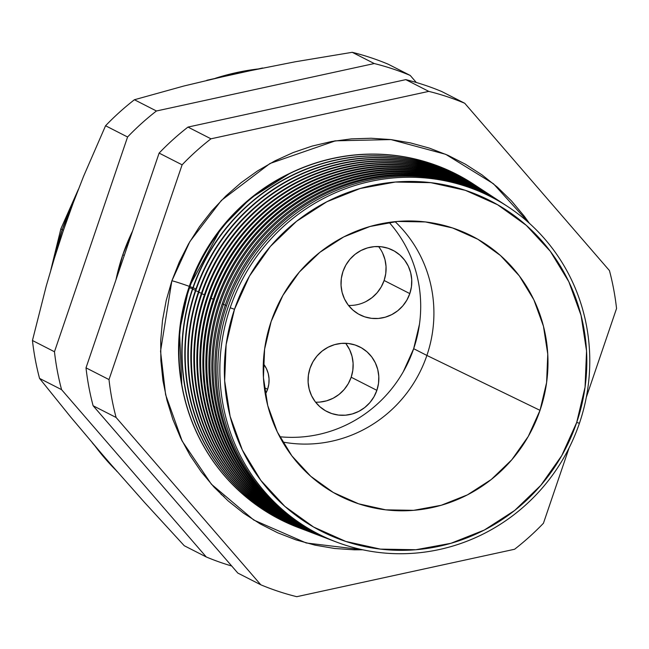 <?xml version="1.0" encoding="UTF-8"?>
<svg xmlns="http://www.w3.org/2000/svg" width="649" height="649" viewBox="0 0 649 649"><rect width="100%" height="100%" fill="white"/><g stroke="black" fill="none" stroke-linecap="round" stroke-linejoin="round"><path stroke-width="0.97" d="M189.029 287.126L179.513 330.998L181.834 385.628A191.739 186.076 117 0 1 189.029 287.126L189.532 287.304L189.029 287.126L221.301 227.994L250.555 198.278L290.306 173.105A191.739 186.076 117 0 0 189.029 287.126M195.511 288.789A12.688 0.454 18.8 0 0 193.159 287.799M192.891 287.694A12.688 0.454 18.8 0 0 189.97 286.607M189.8 286.542A12.688 0.454 18.8 0 0 171.92 280.814M362.767 549.792L306.182 542.97L253.759 520.027L211.396 484.211L182.191 441.117L165.617 394.706L160.546 351.214L171.847 280.895L189.849 241.606L221.39 200.403L270.008 163.483L335.436 140.833L390.949 139.584L445.749 154.34L493.427 183.748L529.397 223.313L524.295 216.231L511.59 201.028L497.45 187.212L482.012 174.897L465.43 164.221L447.859 155.265L429.46 148.134L410.428 142.894L390.933 139.584L371.171 138.245L351.32 138.886L331.59 141.506L312.153 146.074L293.202 152.547L274.925 160.871L257.499 170.955L241.079 182.702L225.836 196.006L211.907 210.738L199.43 226.752L188.526 243.894L179.311 262.001L171.847 280.895L166.233 300.398L162.51 320.33L160.717 340.482L160.863 360.666L162.956 380.695L166.98 400.368L172.885 419.505L180.617 437.913L190.1 455.411L201.255 471.839L213.959 487.034L228.099 500.858L243.537 513.164L260.119 523.848L277.691 532.797L296.082 539.927L315.122 545.176L334.616 548.486L354.378 549.825L362.775 549.792M335.517 541.688A189.605 184.008 -63 0 1 228.197 306.758A189.605 184.008 117 0 0 334.576 541.331L336.458 542.045A189.386 183.797 -63 0 1 230.2 307.748A189.386 183.797 117 0 0 343.824 544.665A189.386 183.797 117 0 0 579.435 423.237L576.693 422.475A185.573 180.089 -63 0 1 345.828 541.444A185.573 180.089 -63 0 1 234.5 309.305L230.2 307.748A189.386 183.797 -63 0 1 507.68 206.544A189.386 183.797 -63 0 1 579.435 423.237A189.386 183.797 -63 0 1 336.458 542.045M332.369 540.495A189.938 184.324 -63 0 1 225.211 305.29L226.477 305.914A189.792 184.194 117 0 0 333.773 541.023A189.792 184.194 -63 0 1 332.961 540.714A189.792 184.194 -63 0 1 226.477 305.914L225.211 305.29A189.938 184.324 117 0 0 331.777 540.268L332.961 540.714M223.402 304.397A190.133 184.519 117 0 0 330.925 539.944A190.133 184.519 -63 0 1 330.081 539.619A190.133 184.519 -63 0 1 223.402 304.397L222.226 303.821A190.262 184.649 117 0 0 328.978 539.205A190.262 184.649 -63 0 1 222.226 303.821L223.402 304.397A190.133 184.519 -63 0 1 501.977 202.804A190.133 184.519 -63 0 1 502.74 203.307A190.133 184.519 117 0 0 223.402 304.397L225.292 305.062L223.402 304.397M326.682 538.329A190.587 184.965 -63 0 1 219.248 302.353L220.327 302.888A190.465 184.843 117 0 0 328.086 538.865A190.465 184.843 -63 0 1 327.193 538.524A190.465 184.843 -63 0 1 220.327 302.888L219.248 302.353A190.587 184.965 117 0 0 326.179 538.135L327.193 538.524M323.843 537.25A190.911 185.281 -63 0 1 216.263 300.885L217.253 301.371A190.806 185.176 117 0 0 325.246 537.778A190.806 185.176 -63 0 1 324.305 537.429A190.806 185.176 -63 0 1 217.253 301.371L216.263 300.885A190.911 185.281 117 0 0 323.372 537.072L324.305 537.429M320.995 536.171A191.244 185.598 -63 0 1 213.278 299.416L214.178 299.862A191.147 185.5 117 0 0 322.399 536.699A191.147 185.5 -63 0 1 321.417 536.334A191.147 185.5 -63 0 1 214.178 299.862L213.278 299.416A191.244 185.598 117 0 0 320.574 536.009L321.417 536.334M211.103 298.345A191.479 185.825 117 0 0 319.559 535.62A191.479 185.825 -63 0 1 318.537 535.238A191.479 185.825 -63 0 1 211.103 298.345L210.292 297.948A191.569 185.914 117 0 0 317.775 534.946A191.569 185.914 -63 0 1 210.292 297.948L211.103 298.345A191.479 185.825 -63 0 1 491.65 196.03A191.479 185.825 -63 0 1 492.567 196.631A191.479 185.825 117 0 0 211.103 298.345L213.375 299.14L211.103 298.345M315.309 534.013A191.893 186.231 -63 0 1 207.315 296.479L208.029 296.836A191.82 186.158 117 0 0 316.712 534.541A191.82 186.158 -63 0 1 315.649 534.135A191.82 186.158 -63 0 1 208.029 296.836L207.315 296.479A191.893 186.231 117 0 0 314.976 533.884L315.649 534.135M312.469 532.926A192.226 186.547 -63 0 1 204.33 295.011L204.954 295.319A192.153 186.482 117 0 0 313.873 533.462A192.153 186.482 -63 0 1 312.761 533.04A192.153 186.482 -63 0 1 204.954 295.319L204.33 295.011A192.226 186.547 117 0 0 312.177 532.821L312.761 533.04M201.88 293.802A192.493 186.807 117 0 0 311.025 532.375A192.493 186.807 -63 0 1 309.873 531.945A192.493 186.807 -63 0 1 201.88 293.802L201.344 293.543A192.55 186.863 117 0 0 309.378 531.758A192.55 186.863 -63 0 1 201.344 293.543L201.88 293.802A192.493 186.807 -63 0 1 483.911 190.952A192.493 186.807 -63 0 1 484.933 191.625A192.493 186.807 117 0 0 201.88 293.802L204.435 294.703L201.88 293.802M198.805 292.293A192.826 187.139 117 0 0 308.186 531.296A192.826 187.139 -63 0 1 306.993 530.85A192.826 187.139 -63 0 1 198.805 292.293L198.359 292.074A192.875 187.18 117 0 0 306.579 530.687A192.875 187.18 -63 0 1 198.359 292.074L198.805 292.293A192.826 187.139 -63 0 1 481.331 189.257A192.826 187.139 -63 0 1 482.394 189.962A192.826 187.139 117 0 0 198.805 292.293L201.458 293.226L198.805 292.293M195.73 290.776A193.167 187.464 117 0 0 305.338 530.217A193.167 187.464 -63 0 1 304.105 529.754A193.167 187.464 -63 0 1 195.73 290.776L195.373 290.606A193.207 187.504 117 0 0 303.773 529.625A193.207 187.504 117 0 0 303.943 529.689A193.207 187.504 -63 0 1 195.373 290.606L195.73 290.776A193.167 187.464 -63 0 1 478.743 187.561A193.167 187.464 -63 0 1 479.846 188.291A193.167 187.464 117 0 0 195.73 290.776L198.472 291.742L195.73 290.776M192.656 289.267A193.499 187.788 117 0 0 302.499 529.138A193.499 187.788 -63 0 1 301.217 528.651A193.499 187.788 -63 0 1 192.656 289.267L192.396 289.138A193.532 187.821 117 0 0 300.974 528.562A193.532 187.821 117 0 0 301.095 528.611A193.532 187.821 -63 0 1 192.396 289.138L192.656 289.267A193.499 187.788 -63 0 1 476.163 185.865A193.499 187.788 -63 0 1 477.307 186.62A193.499 187.788 117 0 0 192.656 289.267L195.495 290.265L192.656 289.267M189.581 287.75A193.84 188.121 117 0 0 299.66 528.059A193.84 188.121 -63 0 1 298.329 527.556A193.84 188.121 -63 0 1 189.581 287.75L189.411 287.669A193.856 188.137 117 0 0 298.175 527.499A193.856 188.137 -63 0 1 189.411 287.669L189.581 287.75A193.84 188.121 -63 0 1 473.583 184.178A193.84 188.121 -63 0 1 474.76 184.957A193.84 188.121 117 0 0 189.581 287.75L192.518 288.781L189.581 287.75M122.775 254.87A201.158 195.219 117 0 0 116.009 279.703L122.775 254.87L132.574 231.044A201.158 195.219 117 0 0 122.775 254.87L124.283 255.398L122.775 254.87M54.54 257.718L62.239 229.681A54.37 1.931 -161.2 0 1 60.917 228.708A54.37 1.931 18.8 0 0 62.239 229.681A235.595 228.635 117 0 0 54.54 257.718M426.888 355.441A128.672 124.868 117 0 0 395.111 221.666A128.672 124.868 -63 0 1 426.888 355.441L413.673 348.691L426.888 355.441A128.672 124.868 -63 0 1 282.648 442.01A128.672 124.868 117 0 0 426.888 355.441L540.025 410.346L426.888 355.441M271.168 321.433A145.798 141.498 -63 0 1 451.931 227.75A145.798 141.498 -63 0 1 540.025 410.346A145.798 141.498 -63 0 1 320.922 484.454A145.798 141.498 -63 0 1 271.168 321.433L282.907 295.376L299.367 272.028L319.908 252.291L343.743 236.917L369.954 226.501L397.537 221.439L425.428 221.934L452.556 227.953L477.875 239.278L500.42 255.471L519.322 275.898L533.859 299.789L543.456 326.22L547.764 354.176L546.604 382.577L540.025 410.346L528.286 436.396L511.826 459.743L491.285 479.481L467.45 494.854L441.239 505.271L413.656 510.333L385.766 509.846L358.637 503.819L333.318 492.502L310.774 476.309L291.872 455.874L277.334 431.991L267.737 405.56L263.429 377.604L264.589 349.194L271.168 321.433M63.44 230.29L62.239 229.681L63.44 230.29L54.386 258.237L46.266 285.949L32.45 340.506A261.506 253.791 117 0 0 39.548 378.408L70.773 417.129L106.339 459.232L144.695 502.61L184.259 545.728L206.277 556.972L61.574 389.651L39.548 378.408L61.574 389.651A261.506 253.791 -63 0 1 54.467 351.75L32.45 340.506L54.467 351.75L127.577 136.996L105.56 125.752L83.616 176.212L73.264 202.78L63.44 230.29L73.264 202.78L83.616 176.212L105.56 125.752L127.577 136.996A261.506 253.791 -63 0 1 156.441 110.987L134.416 99.743A261.506 253.791 117 0 0 105.56 125.752A261.506 253.791 -63 0 1 134.416 99.743L156.441 110.987L374.254 63.545L352.229 52.309L295.092 61.809L237.761 73.183L183.789 86.033L134.416 99.743L183.789 86.033L237.761 73.183L295.092 61.809L352.229 52.309L374.254 63.545A261.506 253.791 -63 0 1 410.217 75.438L388.191 64.202A261.506 253.791 117 0 0 352.229 52.309A261.506 253.791 -63 0 1 388.191 64.202L410.217 75.438L416.317 82.496L410.217 75.438A261.506 253.791 117 0 0 374.254 63.545L156.441 110.987A261.506 253.791 117 0 0 127.577 136.996L54.467 351.75A261.506 253.791 117 0 0 61.574 389.651L206.277 556.972L184.259 545.728L144.695 502.61L106.339 459.232L70.773 417.129L39.548 378.408A261.506 253.791 -63 0 1 32.45 340.506L46.266 285.949L54.386 258.237L63.44 230.29M95.135 446.188A235.595 228.635 117 0 0 115.798 470.103M504.557 204.5A189.792 184.194 -63 0 1 505.279 204.97A189.792 184.194 117 0 0 226.477 305.914A189.792 184.194 -63 0 1 504.557 204.5L503.494 203.802A189.938 184.324 117 0 0 225.211 305.29A189.938 184.324 -63 0 1 504.03 204.151M501.977 202.804L500.996 202.155A190.262 184.649 117 0 0 222.226 303.821A190.262 184.649 -63 0 1 501.482 202.48M499.397 201.109A190.465 184.843 -63 0 1 500.192 201.636A190.465 184.843 117 0 0 220.327 302.888A190.465 184.843 -63 0 1 499.397 201.109L498.489 200.517A190.587 184.965 117 0 0 219.248 302.353A190.587 184.965 -63 0 1 498.943 200.817M496.818 199.413A190.806 185.176 -63 0 1 497.653 199.965A190.806 185.176 117 0 0 217.253 301.371A190.806 185.176 -63 0 1 496.818 199.413L495.982 198.87A190.911 185.281 117 0 0 216.263 300.885A190.911 185.281 -63 0 1 496.396 199.146M494.238 197.726A191.147 185.5 -63 0 1 495.106 198.302A191.147 185.5 117 0 0 214.178 299.862A191.147 185.5 -63 0 1 494.238 197.726L493.475 197.231A191.244 185.598 117 0 0 213.278 299.416A191.244 185.598 -63 0 1 493.857 197.474M491.65 196.03L490.977 195.584A191.569 185.914 117 0 0 210.292 297.948A191.569 185.914 -63 0 1 491.317 195.811M489.07 194.335A191.82 186.158 -63 0 1 490.019 194.96A191.82 186.158 117 0 0 208.029 296.836A191.82 186.158 -63 0 1 489.07 194.335L488.47 193.937A191.893 186.231 117 0 0 207.315 296.479A191.893 186.231 -63 0 1 488.77 194.14M486.49 192.639A192.153 186.482 -63 0 1 487.48 193.297A192.153 186.482 117 0 0 204.954 295.319A192.153 186.482 -63 0 1 486.49 192.639L485.963 192.299A192.226 186.547 117 0 0 204.33 295.011A192.226 186.547 -63 0 1 486.231 192.469M483.911 190.952L483.464 190.652A192.55 186.863 117 0 0 201.344 293.543A192.55 186.863 -63 0 1 483.683 190.806M481.331 189.257L480.958 189.013A192.875 187.18 117 0 0 198.359 292.074A192.875 187.18 -63 0 1 481.144 189.135M478.597 187.464A193.207 187.504 117 0 0 478.451 187.366A193.207 187.504 117 0 0 195.373 290.606A193.207 187.504 -63 0 1 478.597 187.464M476.058 185.792A193.532 187.821 117 0 0 475.944 185.728A193.532 187.821 117 0 0 192.396 289.138A193.532 187.821 -63 0 1 476.058 185.792M473.51 184.129A193.856 188.137 117 0 0 473.446 184.081A193.856 188.137 117 0 0 189.411 287.669A193.856 188.137 -63 0 1 473.51 184.129M231.709 566.009A261.506 253.791 -63 0 1 206.277 556.972A261.506 253.791 117 0 0 231.709 566.009M116.098 417.477L260.809 584.798A261.506 253.791 117 0 0 296.771 596.691L514.584 549.257A261.506 253.791 117 0 0 543.44 523.248L569.059 447.988L543.44 523.248A261.506 253.791 -63 0 1 514.584 549.257L296.771 596.691A261.506 253.791 -63 0 1 260.809 584.798L237.818 573.067L93.107 405.747A261.506 253.791 -63 0 1 86.009 367.845L159.119 153.091A261.506 253.791 -63 0 1 187.975 127.082L405.787 79.64A261.506 253.791 -63 0 1 441.75 91.533L464.741 103.272A261.506 253.791 117 0 0 428.778 91.379L210.966 138.813A261.506 253.791 117 0 0 182.109 164.822L109 379.576A261.506 253.791 117 0 0 116.098 417.477A261.506 253.791 -63 0 1 109 379.576L182.109 164.822A261.506 253.791 -63 0 1 210.966 138.813L428.778 91.379A261.506 253.791 -63 0 1 464.741 103.272L609.452 270.592L464.741 103.272L441.75 91.533A261.506 253.791 117 0 0 405.787 79.64L428.778 91.379L405.787 79.64L187.975 127.082L210.966 138.813L187.975 127.082A261.506 253.791 117 0 0 159.119 153.091L182.109 164.822L159.119 153.091L86.009 367.845L109 379.576L86.009 367.845A261.506 253.791 117 0 0 93.107 405.747L116.098 417.477L93.107 405.747L237.818 573.067L260.809 584.798L116.098 417.477M586.307 397.326L616.55 308.494A261.506 253.791 117 0 0 609.452 270.592A261.506 253.791 -63 0 1 616.55 308.494L586.307 397.326M507.68 206.544L506.001 205.441A189.605 184.008 117 0 0 228.197 306.758A189.605 184.008 -63 0 1 506.837 206.001M257.523 69.021A235.595 228.635 117 0 0 215.533 78.213L257.523 69.021M73.337 202.585A235.595 228.635 117 0 0 62.239 229.681L73.337 202.585M576.693 422.475L585.065 387.137L586.542 350.979L581.066 315.398L568.84 281.763L550.344 251.35L526.29 225.349L497.596 204.743L465.357 190.327L430.831 182.669L395.338 182.044L360.227 188.486L326.869 201.742L296.536 221.309L270.39 246.433L249.443 276.141L234.5 309.305L226.128 344.643L224.651 380.801L230.127 416.374L242.353 450.017L260.849 480.422L284.903 506.431L313.597 527.037L345.828 541.444L380.363 549.111L415.855 549.735L450.958 543.294L484.324 530.038L514.657 510.471L540.804 485.347L561.75 455.63L576.693 422.475L579.435 423.237A189.386 183.797 117 0 0 465.812 186.32A189.386 183.797 117 0 0 230.2 307.748L234.5 309.305A185.573 180.089 -63 0 1 465.357 190.327A185.573 180.089 -63 0 1 576.693 422.475M221.017 494.278A201.02 195.081 117 0 0 221.017 494.287L224.027 496.493M171.88 280.814A12.688 0.454 -161.2 0 1 189.297 286.363M263.316 363.667A27.185 26.382 -63 0 1 267.599 389.278L264.338 387.615L267.599 389.278L268.824 384.103L269.043 378.813L268.24 373.597L266.447 368.673L263.316 363.667M319.77 402.088L326.625 400.831L333.14 398.243L339.062 394.422L344.173 389.514L348.262 383.705L351.182 377.231L376.874 390.341A36.247 35.176 -63 0 1 326.982 411.58A36.247 35.176 -63 0 1 310.035 368.243L308.405 375.146L308.113 382.204L309.184 389.157L311.569 395.728L315.187 401.666L319.884 406.745L325.49 410.768L331.785 413.583L338.527 415.076L345.463 415.198L352.318 413.94L358.832 411.352L364.754 407.531L369.865 402.623L373.954 396.823L376.874 390.341L378.513 383.445L378.797 376.379L377.726 369.427L375.341 362.864L371.731 356.918L367.026 351.839L361.428 347.815L355.133 345L348.383 343.508L341.455 343.386L334.592 344.643L328.078 347.231L322.155 351.052L317.045 355.96L312.956 361.761L310.035 368.243A36.247 35.176 -63 0 1 359.935 347.012A36.247 35.176 -63 0 1 376.874 390.341L351.182 377.231A36.247 35.176 117 0 0 345.633 343.289M366.077 301.493L371.999 297.672L377.101 292.772L381.198 286.963L384.119 280.49L409.811 293.599A36.247 35.176 -63 0 1 359.911 314.83A36.247 35.176 -63 0 1 342.972 271.501L341.333 278.397L341.049 285.463L342.12 292.407L344.505 298.978L348.115 304.916L352.821 310.003L358.418 314.027L364.714 316.842L371.463 318.334L378.391 318.456L385.255 317.199L391.769 314.611L397.691 310.79L402.802 305.882L406.891 300.081L409.811 293.599L411.442 286.696L411.734 279.638L410.663 272.685L408.278 266.114L404.66 260.176L399.962 255.098L394.357 251.074L388.061 248.259L381.32 246.766L374.384 246.636L367.529 247.902L361.014 250.49L355.092 254.311L349.981 259.219L345.893 265.019L342.972 271.501A36.247 35.176 -63 0 1 392.864 250.263A36.247 35.176 -63 0 1 409.811 293.599L384.119 280.49A36.247 35.176 117 0 0 378.57 246.547M389.132 222.388A128.672 124.868 -63 0 1 413.673 348.691A128.672 124.868 -63 0 1 279.727 436.745M419.481 324.192L413.673 348.691L403.305 371.69M265.327 394.284L267.599 389.278A27.185 26.382 -63 0 1 265.327 394.284M315.584 402.177A36.247 35.176 117 0 0 351.182 377.231L352.813 370.328L353.105 363.27L352.034 356.317L349.649 349.746L346.039 343.808M348.513 305.436A36.247 35.176 117 0 0 384.119 280.49L385.749 273.586L386.041 266.52L384.971 259.576L382.586 253.005M334.008 141.076L335.436 140.833M117.169 471.669L92.199 442.723M50.8 270.106L60.901 228.74L78.407 189.297M306.579 530.687L306.993 530.85M309.378 531.758L309.873 531.945M317.775 534.946L318.537 535.238M328.978 539.205L330.081 539.619M320.371 484.065L320.922 484.454M206.836 80.273L262.569 67.999M182.191 441.117L181.452 439.633"/></g></svg>
